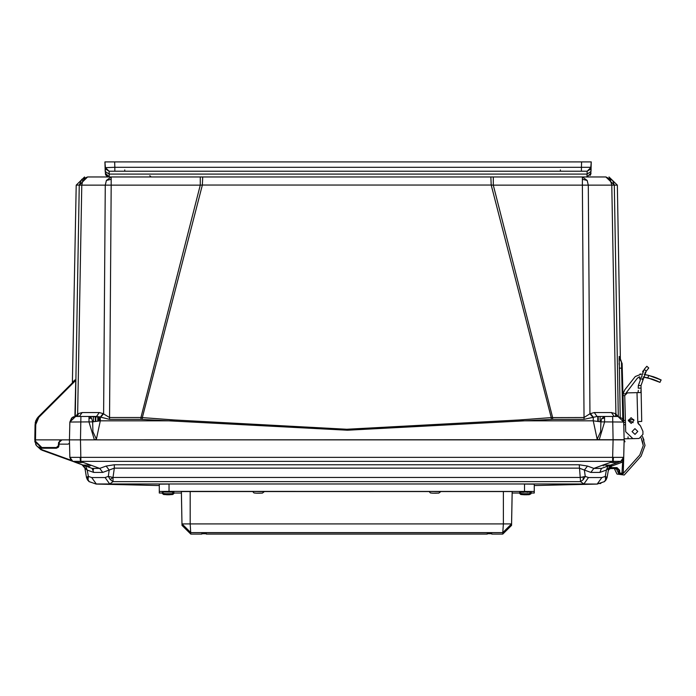 <?xml version="1.0" encoding="UTF-8"?>
<svg xmlns="http://www.w3.org/2000/svg" width="696" height="696" viewBox="0 0 696 696"><rect width="100%" height="100%" fill="white"/><g stroke="black" fill="none" stroke-linecap="round" stroke-linejoin="round"><path stroke-width="1.04" d="M105.931 175.201L109.211 176.932L106.897 176.192L105.54 174.47L105.096 167.301M590.721 174.331L590.965 173.2M590.06 175.488L590.486 174.861M493.247 176.932L493.247 185.171L582.387 185.171L582.387 176.932L587.198 180.421L588.311 185.171L617.361 185.171L608.983 176.932M84.59 176.932L76.212 185.171L79.266 185.084L75.255 416.46L79.292 185.171L81.797 179.342L87.644 176.932L111.177 176.932L111.177 185.171L200.317 185.171L200.317 176.932M618.735 439.829L94.378 439.829L96.413 439.211L92.916 431.729L92.672 421.854L100.328 420.793L96.413 439.211M69.504 436.87L69.896 422.028L75.62 416.443L96.474 416.443L99.284 412.545L103.13 413.555L100.328 417.043L89.036 416.443L89.036 422.028L94.378 439.829L74.829 439.829M640.938 390.325L640.894 392.527L637.023 392.631L637.814 422.776L639.032 421.498L641.747 421.428L640.972 385.471L646.21 371.133L648.733 368.053L646.81 366.235L644.27 369.298L646.21 371.133L648.507 368.297L646.21 371.133M638.293 390.395L638.014 392.605M610.409 416.443L617.944 416.443L622.381 418.548L623.677 422.028L623.033 393.884L624.79 389.734L635.291 376.527L641.39 374.091M640.416 425.752L637.814 422.776L640.416 425.752L638.206 423.655L640.416 425.752L642.895 431.311L642.973 434.391L639.111 438.463L632.934 438.628L625.695 431.755L624.747 395.598L622.981 395.65L622.972 395.171M624.112 438.863L628.088 438.758L628.036 436.827M625.513 424.699L623.903 424.743L623.729 424.16M89.036 416.443L91.533 418.009L92.672 421.854L69.896 422.028L69.817 424.83M75.577 416.443L71.618 418.07L69.896 422.028L72.175 417.6M611.462 412.545L614.263 416.443L597.09 416.443L584.066 419.384L552.598 419.384L552.598 417.513L493.247 185.171L491.245 185.075L490.889 176.932L202.675 176.932L202.327 185.075L491.245 185.075L551.206 417.574L519.642 419.923L519.747 420.793L593.244 420.793L600.892 421.854L601.675 418.618L604.528 416.443L604.528 422.028L599.186 439.829L597.159 439.211L593.244 420.793L593.244 417.043L590.434 413.555L594.28 412.545L611.462 412.545L615.621 413.702M604.867 481.214L605.581 479.553L605.224 476.438L601.909 477.508L588.512 477.508L583.84 483.946L597.429 484.068L534.25 485.564M588.512 477.508L585.24 476.438L580.568 477.421L113.004 477.421L112.996 481.658L109.724 483.946L583.84 483.946L580.568 481.658L579.272 464.737L114.301 464.737L106.097 466.042L109.211 470.07L108.324 476.438L105.052 477.508L91.654 477.508L96.309 483.946L109.724 483.946L105.052 477.508M579.272 464.737L587.476 466.042L584.353 470.07L585.24 476.438L583.248 479.648L580.568 481.658L112.996 481.658L110.238 479.553L108.324 476.438L113.004 477.421L114.301 468.112L102.782 472.436L93.734 472.436L92.124 468.408L99.667 468.408L102.782 472.436M86.93 476.995L86.504 477.421L87.435 479.84L89.184 481.684L86.504 477.421L89.166 481.649M87.644 176.932L79.292 185.171L81.797 179.342L82.867 180.421L81.754 185.171L105.253 185.171L106.366 180.421L111.177 176.932M103.13 413.555L109.498 417.513L140.966 417.513L140.966 419.384L109.498 419.384L100.328 417.043L100.328 420.793L173.817 420.793L173.922 419.923L142.358 417.574L202.327 185.075L200.317 185.171L140.966 417.513L142.358 417.574L142.236 419.401L140.966 419.384M610.122 468.599L610.174 467.703L610.853 467.634L610.853 468.495L609.522 468.86M90.454 465.789L90.706 465.128L83.102 462.379L80.449 462.553L80.91 461.37L612.663 461.37L612.663 457.342L80.91 457.342L80.144 457.359L80.449 461.378L72.802 461.378L76.029 462.553L72.802 461.378L69.913 457.359L70.714 459.804L72.793 461.378L42.056 450.19L72.784 461.37L69.887 457.342L71.062 460.23M252.787 491.654L253.953 492.933L256.372 493.22L262.375 493.16L264.341 491.654L252.787 491.437L264.341 491.654M429.223 491.654L430.389 492.933L432.825 493.22L438.811 493.16L440.777 491.654L429.223 491.437L440.777 491.654M519.651 492.185L520.808 493.455L523.253 493.742L529.23 493.69L531.205 492.185L519.651 491.959L531.205 492.185M520.312 493.186L519.668 493.421L520.808 494.473L524.41 494.769L529.23 494.708L530.891 493.925L531.205 493.203L530.543 493.186M623.659 458.22L623.277 472.941L623.686 457.342L622.85 459.804L620.762 461.378L621.232 462.579L620.78 461.37L615.725 463.214M163.029 493.186L162.386 493.421L163.525 494.473L168.18 494.769L172.756 494.473L173.896 493.421L173.261 493.186M162.359 492.185L163.525 493.455L165.926 493.742L171.947 493.69L173.922 492.185L162.359 491.959L173.922 492.185M586.998 176.932L590.965 173.069L586.998 176.932L590.965 173.069L586.998 176.932L587.041 174.07L109.176 174.07L109.211 176.932L586.998 176.932L590.965 173.069L590.747 174.27L591.113 167.301M624.138 439.724L61.848 439.829L59.291 442.238L60.134 440.516L61.918 439.829L60.665 440.142M604.398 481.649L607.06 477.421L604.38 481.684L606.138 479.822L607.06 477.447L605.224 476.438L606.346 470.07L608.704 468.112L608.339 470.165L608.704 468.095L608.339 470.165M72.767 382.365L72.445 382.765M620.206 416.913L619.188 356.43L622.146 363.608L621.441 361.981L622.798 419.123M619.614 356.822L622.146 363.721L619.188 356.43M621.911 460.761L623.686 457.342L624.138 439.829L625.043 441.812M610.853 467.634L616.961 467.634L619.605 470.218L619.675 472.941L621.954 473.367L622.685 461.805L623.564 461.805L623.277 472.941L623.686 457.342L622.685 461.805L621.232 462.579L620.78 461.37L623.686 457.342L613.42 457.359L613.115 462.553L610.47 462.379L602.858 465.128L603.232 465.911M73.68 381.538L73.35 381.843M74.472 380.364L74.22 380.982M105.105 167.666L114.796 167.336L114.796 171.199L587.146 171.199L587.041 174.07L591.008 171.494L591.261 161.942L590.652 169.102L587.146 171.199L590.652 169.102M519.642 419.923L346.782 429.301L173.922 419.923M552.598 419.384L347.374 430.189L142.236 419.401M620.962 439.829L624.138 439.829L623.677 422.028L600.892 421.854L600.648 431.729L597.159 439.211M611.54 464.737L611.993 465.946L609.418 468.208L609.487 468.878L610.348 468.547L608.635 469.704L609.853 468.695M633.804 419.523L628.331 419.993L633.143 422.637M628.27 420.662L631.063 417.722L634.004 420.506L631.211 423.446L628.27 420.662M632.09 431.59L634.883 428.649L637.823 431.442L635.03 434.382L632.09 431.59M645.514 374.709L648.933 375.449L647.698 377.876L659.999 382.391L656.493 380.755L659.999 382.391L661.052 379.964M648.35 375.309L644.157 374.474L648.933 375.449L661.2 380.033L657.337 378.241M582.387 176.932L605.929 176.932L612.697 180.421L614.272 185.171L618.309 416.46L614.272 185.171M608.374 470.226L609.444 468.904M100.789 417.191L103.6 413.807L105.253 185.171L111.177 185.171L109.498 419.384M87.679 176.932L82.867 180.421M73.846 416.73L72.941 417.113M594.28 412.545L597.09 416.443L612.654 416.443L613.115 439.829L624.138 439.829L623.572 461.657M598.186 416.443L598.186 421.402M615.951 416.443L611.819 185.171L610.044 179.342L605.894 176.932L614.298 185.084L618.326 416.46L614.298 185.084M551.328 419.401L551.206 417.574L584.066 417.513L582.387 185.171L588.311 185.171L589.964 413.807L590.434 413.555M75.716 416.443L77.761 413.807L82.111 412.545L99.284 412.545M79.292 185.171L81.754 185.171L77.621 416.443M72.941 381.974L72.558 382.661M76.212 185.171L72.41 382.809M74.107 381.103L74.455 380.634M74.881 416.495L75.76 379.459L38.297 416.921L38.767 417.374L75.751 380.39M615.481 413.633L615.69 416.443M619.162 364.843L619.135 363.034M619.118 361.163L619.118 360.711M619.109 359.554L619.109 358.614M584.066 419.384L584.066 417.513L589.964 413.807L592.774 417.191M89.984 416.443L79.309 416.443L82.111 412.545M96.474 416.443L90.158 416.443M77.874 416.443L78.23 413.555L77.874 416.443M57.733 439.829L35.461 439.829L35.731 424.525L38.767 417.374L38.332 416.956M72.915 381.808L72.532 382.678M73.611 381.077L73.237 381.982M74.568 380.129L74.185 381.034M615.803 413.807L617.848 416.443M78.805 416.443L75.803 416.443M40.49 439.829L51.165 439.829M61.848 439.829L58.612 442.421L58.316 445.745L56.341 447.554L41.873 447.554L35.487 441.273L35.461 439.829L34.809 440.116M34.809 440.203L35.07 424.525L38.297 416.921L35.183 423.133L35.94 420.41L35.183 423.133M35.653 421.158L37.045 418.418M37.367 417.974L38.297 416.921L37.367 417.974L38.297 416.921L35.07 424.525L38.297 416.921L35.07 424.525L38.297 416.921L35.07 424.525L35.713 424.525M61.831 439.829L52.487 439.829M69.452 438.906L69.426 439.829L80.449 439.829L80.919 416.443L79.309 416.443M623.72 423.638L622.146 363.616M622.268 368.236L619.222 368.088M615.647 416.443L616.778 416.443M75.62 416.443L69.896 422.028L69.409 440.438M35.487 441.273L34.826 441.308L41.83 448.207M40.385 448.041L39.82 447.893M58.734 446.684L59.291 442.238L61.787 439.829M60.996 439.994L59.291 442.238L59.517 441.368M60.213 440.455L60.961 440.002M61.048 439.976L61.918 439.829L60.143 440.516L61.918 439.829L60.143 440.516L61.918 439.829L59.291 442.238L59.534 441.342L59.291 442.238L59.534 441.342L59.291 442.238L61.918 439.829M60.622 440.168L59.873 440.794M59.543 441.325L60.134 440.525L59.543 441.325M624.121 438.95L624.138 439.768M37.506 446.684L41.882 448.207L56.341 448.207L58.377 447.25M59.264 442.238L58.612 442.421M59.743 440.725L60.178 440.359M623.929 431.581L623.677 422.028L617.944 416.443L623.677 422.028L622.363 418.531M59.221 442.247L59.125 444.1L59.273 442.238L59.125 444.1L59.291 442.238L59.125 444.1L68.252 444.1L69.513 443.108M59.291 442.238L59.125 444.1M58.316 445.745L58.977 445.788L56.341 448.18M98.136 416.582L98.153 421.028L98.136 416.582M91.654 477.508L88.349 476.438L88.001 479.648L89.149 481.641M613.115 462.553L617.535 462.553L620.762 461.378L612.663 461.37M114.301 464.737L114.301 468.112L579.272 468.112L590.782 472.436L593.897 468.408L601.44 468.408L618.013 462.379M106.097 466.042L99.667 468.408L90.706 465.076L83.163 465.145L75.551 462.379L82.276 464.824M87.339 466.303L88.488 466.398M88.505 466.398L89.462 466.303M159.323 485.564L96.135 484.068L89.175 481.658M599.848 483.668L600.918 483.381M604.389 481.658L597.255 483.946L601.909 477.508M605.581 479.553L607.06 477.447L608.704 468.112L611.401 464.789M590.782 472.436L599.83 472.436L606.346 470.07L607.956 466.042M608.287 470.505L609.635 466.076M608.252 470.679L608.704 468.112L609.418 468.208L608.252 470.679L609.47 468.887M601.44 468.408L599.83 472.436M83.102 465.128L85.608 466.042L87.218 470.07L88.349 476.438L86.957 476.986L88.001 479.648M93.734 472.436L87.218 470.07L84.868 468.112L86.504 477.421M93.473 468.817L92.124 468.408L93.499 469.826M84.042 466.216L84.868 468.112L82.032 464.737L84.286 465.554M608.365 470.235L608.582 469.791M610.079 468.608L616.961 468.495L618.727 470.218L618.796 472.941L618.727 470.183L619.605 470.218M610.47 465.128L602.858 465.137L593.897 468.408L587.476 466.042M83.163 465.145L92.124 468.408M69.478 460.169L48.198 452.426M80.449 462.553L75.551 462.379M84.868 468.112L83.859 466.007M606.329 466.285L607.538 466.042M38.184 447.163L42.204 449.781L71.149 460.317L42.056 450.19L36.514 445.727L41.012 449.747M623.477 458.568L623.103 459.412L623.477 458.568M622.015 460.682L620.849 461.344M623.042 459.517L623.686 457.342L620.78 461.37M620.762 461.378L623.659 457.359M613.42 457.359L612.663 457.342L613.115 439.829M80.144 457.359L69.913 457.359L72.802 461.378L69.887 457.342L69.426 439.829L72.61 439.829M623.642 458.716L623.686 457.342L623.338 458.951L623.686 457.342L621.006 461.283M69.513 443.187L68.252 444.1M619.405 439.829L620.867 439.829M72.697 439.829L74.159 439.829M623.277 472.941L621.954 474.228L623.277 472.941L621.954 474.228L623.277 472.941L622.389 472.941M619.675 472.941L618.796 472.941L620.119 474.228L621.954 474.228L621.954 473.367M618.701 469.991L618.448 469.313L618.701 469.991M617.221 468.512L617.674 468.643M620.119 473.367L620.119 474.228L618.892 473.41M618.796 472.941L619.771 474.185M643.93 440.142L642.46 436.453L645.027 445.466L641.094 456.167L624.208 475.02L616.969 474.037L614.62 469.287L616.204 468.504L618.553 473.254L622.894 473.837L639.781 454.993L643.261 445.51L641.12 437.854M640.885 388.116L638.232 388.185L638.319 385.54L644.27 369.298M642.077 379.607L642.443 378.441M642.895 431.311L642.973 434.391M639.111 438.463L632.934 438.628M653.17 379.477L650.864 378.728M648.063 377.963L646.41 377.58M657.537 378.328L655.971 377.693M639.607 376.771L637.362 378.172L625.826 393.397M649.829 378.424L643 376.971L652.526 379.25M654.632 380.007L656.537 380.782M658.042 381.443L658.607 381.712M659.095 381.947L659.773 382.278M656.424 380.729L654.457 379.938L656.424 380.729M653.448 379.572L652.326 379.19L653.448 379.572M648.942 375.449L653.727 376.867M653.744 376.875L655.893 377.658M657.737 378.415L659.138 379.033M660.974 379.92L660.295 379.59M659.799 379.346L659.208 379.068M643.261 445.51L642.295 440.803M641.094 456.167L624.208 475.02M642.625 371.795L643.322 370.663M639.902 377.693L639.502 378.955M644.844 373.239L645.54 372.108L644.844 373.239M624.747 395.598L627.322 392.883L637.023 392.631M654.684 380.025L650.734 378.685M653.866 376.919L652.613 376.493M637.362 378.172L639.259 376.867M635.143 438.567L628.088 438.758M647.698 377.876L643 376.971M624.79 389.734L635.291 376.527M652.77 379.337L654.484 379.955M657.259 378.215L651.482 376.144M639.963 374.048L641.181 374.065M105.487 174.331L105.731 174.861L105.487 174.331M106.149 175.488L106.888 176.184L106.149 175.488M107.175 176.366L109.211 176.932L105.244 173.069L109.211 176.932L107.175 176.366M105.113 167.823L105.166 170.033M591.026 170.729L591.043 170.033M591.043 170.155L591.104 167.666M104.957 161.942L105.548 169.067L109.063 171.199L114.796 171.199L109.063 171.199L105.096 167.336L105.209 171.494L109.176 174.07L109.063 171.199L105.096 167.336L104.957 161.942L591.261 161.942L591.113 167.353L587.146 171.199L581.412 171.199L581.412 167.336L591.113 167.336L587.146 171.199M130.022 176.932L128.699 176.932M132.04 176.932L131.17 176.932M159.036 176.932L158.227 176.932M156.878 176.932L155.365 176.932M538.286 176.932L537.416 176.932M565.283 176.932L564.473 176.932M591.261 161.942L591.113 167.336M585.962 161.942L581.56 161.942L585.962 161.942M581.56 161.942L581.412 167.336L114.796 167.336L114.657 161.942L110.246 161.942L114.457 161.942M487.322 533.179L491.733 533.179L491.733 532.658L201.831 532.658L201.831 534.058L190.808 534.058L181.987 525.393L181.421 493.046L173.922 493.046M491.733 532.658L491.733 534.058L502.764 534.058L502.764 532.588L511.577 523.914L512.143 491.567L512.143 493.046L519.651 493.046M162.359 493.046L159.323 493.046L159.323 484.164L169.024 484.112L169.024 491.385L534.25 491.446L534.25 484.164L524.54 484.112L524.54 491.385M534.25 491.446L534.25 493.046L531.205 493.046M159.323 491.446L169.024 491.385M181.421 493.046L181.421 491.567L252.787 491.515M264.341 491.515L429.223 491.515M440.777 491.515L512.143 491.567M190.808 534.058L190.199 523.87L503.373 523.87L502.764 532.588L190.808 532.588L181.987 523.914L190.199 523.87L190.199 491.515M487.322 534.058L206.242 534.058L206.242 532.675L487.322 532.675L487.322 534.058M206.242 533.179L201.831 533.179L201.831 532.658M503.373 491.515L503.373 523.87L511.577 523.914L511.577 525.393L512.143 493.046M511.577 525.393L502.764 534.058M166.596 494.743L169.685 494.743L166.596 494.743M173.922 493.203L173.539 492.968M162.742 492.968L162.359 493.203M166.622 493.725L169.685 493.725L166.622 493.725M257.094 493.203L260.113 493.203L257.094 493.203M433.582 493.203L436.549 493.203L433.582 493.203M524.044 493.725L526.968 493.725L524.044 493.725M524.053 494.752L526.968 494.743L524.053 494.752M531.205 493.203L530.822 492.968M520.025 492.968L519.651 493.203M582.387 179.342L587.198 180.421M111.177 179.342L106.366 180.421M610.044 179.342L612.697 180.421M91.533 418.009L89.036 418.548M604.528 418.07L601.675 418.618M598.264 421.411L598.212 416.443M73.672 381.025L73.289 381.93M57.411 447.241L58.046 446.597M34.826 441.316L36.514 445.727L34.826 441.273L41.882 448.207L41.882 447.554M56.341 447.554L56.341 448.207M99.537 416.852L99.476 420.88L99.537 416.852M93.481 416.443L93.429 421.715M600.135 421.715L600.082 416.443M95.352 416.443L95.308 421.411M97.744 416.53L97.762 421.071L97.744 416.53M597.794 421.341L597.794 416.443M95.77 416.443L95.77 421.341M583.1 476.986L583.248 479.648M110.238 479.553L112.9 477.404M80.449 439.829L80.91 461.37M621.232 462.579L611.993 465.946M42.204 449.781L71.149 460.317L42.204 449.781M616.961 467.895L616.961 468.495M616.961 468.286L616.961 467.668M623.686 422.437L625.452 422.394L623.686 422.437M638.319 385.54L640.972 385.471M625.399 420.419L623.633 420.471M625.373 393.823L623.033 393.884M560.384 169.911L560.384 171.199M124.801 169.911L124.801 171.199M181.987 525.393L181.421 491.567M523.957 493.708L526.889 493.742L523.957 493.708M520.243 492.194L523.879 492.211M526.968 492.211L527.986 492.211M523.914 494.725L526.933 494.76L523.914 494.725M491.733 533.745L487.322 533.745L491.733 533.745M206.242 533.745L201.831 533.745L206.242 533.745M554.555 176.932L555.895 176.932M113.431 176.932L113.926 176.932M114.266 176.932L114.831 176.932M617.361 185.171L620.414 360.224M620.919 361.146L620.51 360.424M597.09 416.443L604.528 416.443M623.677 422.028L624.138 439.829M617.944 416.443L622.381 418.548M35.679 444.518L36.514 445.727L34.826 441.273L36.514 445.727M99.154 416.765L99.084 420.923M95.387 416.443L95.387 421.402M597.133 484.068L604.519 481.588M89.053 481.588L96.222 484.068M609.304 465.546L608.043 466.007M609.592 466.146L608.704 468.112M622.189 460.535L622.894 459.743M618.944 473.524L619.275 473.924M619.44 474.046L620.119 474.228M131.118 176.932L132.205 176.932M155.425 176.932L156.887 176.932M158.157 176.932L159.149 176.932M537.356 176.932L538.452 176.932M564.404 176.932L565.396 176.932M109.063 171.199L105.548 169.067M149.805 175.644L151.128 176.932"/></g></svg>
